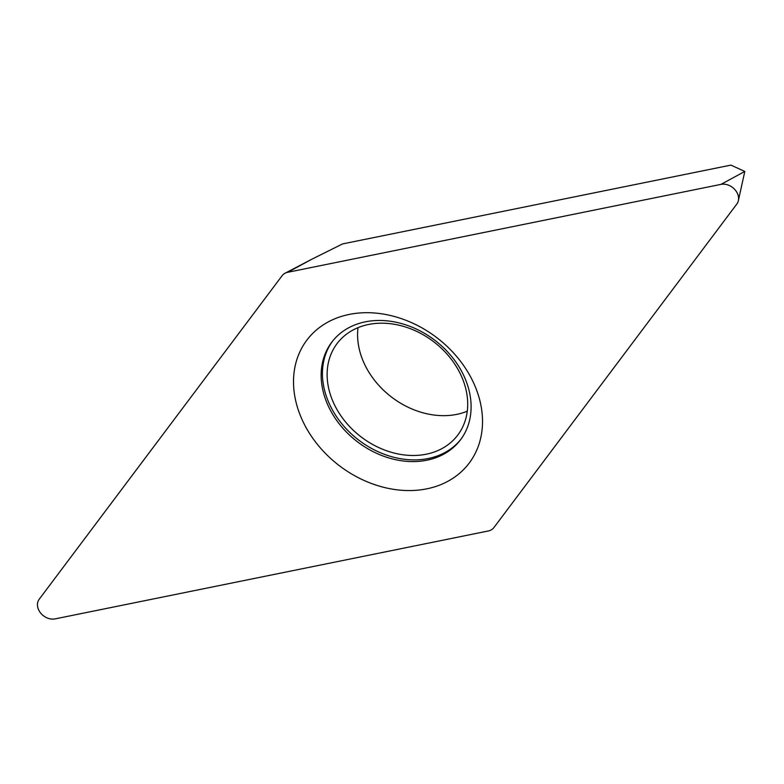 <?xml version="1.0" encoding="UTF-8"?>
<svg xmlns="http://www.w3.org/2000/svg" width="784" height="784" viewBox="0 0 784 784"><rect width="100%" height="100%" fill="white"/><g stroke="black" fill="none" stroke-linecap="round" stroke-linejoin="round"><path stroke-width="1.18" d="M736.833 204.026L493.92 527.554A13.465 10.643 37.4 0 1 491.499 529.739A13.465 10.643 37.4 0 1 488.314 530.974L55.076 618.89A13.465 10.643 37.4 0 1 40.621 613.029A13.465 10.643 37.4 0 1 39.2 599.241L282.113 275.703A13.465 10.643 37.4 0 1 284.523 273.518A13.465 10.643 37.4 0 1 285.043 273.234A13.465 10.643 37.4 0 1 287.718 272.293L720.957 184.377A13.465 10.643 37.4 0 1 733.844 188.542A13.465 10.643 37.4 0 1 738.361 200.665A13.465 10.643 37.4 0 1 736.833 204.026A13.465 10.643 -142.6 0 0 735.412 190.228A13.465 10.643 -142.6 0 0 720.957 184.377L287.718 272.293A13.465 10.643 -142.6 0 0 284.523 273.518A13.465 10.643 -142.6 0 0 282.113 275.703L39.2 599.241A13.465 10.643 -142.6 0 0 40.621 613.029A13.465 10.643 -142.6 0 0 55.076 618.89L488.314 530.974A13.465 10.643 -142.6 0 0 491.499 529.739A13.465 10.643 -142.6 0 0 493.92 527.554L736.833 204.026M458.513 358.739A101.822 80.448 -142.6 0 0 325.086 323.723A101.822 80.448 -142.6 0 0 317.52 444.528A101.822 80.448 -142.6 0 0 450.947 479.543A101.822 80.448 -142.6 0 0 458.513 358.739M720.957 184.377L744.8 171.441L730.913 165.11L342.559 243.922L311.562 259.357L287.718 272.293M467.264 411.208A75.734 59.839 37.4 0 1 375.438 381.426A75.734 59.839 37.4 0 1 358.014 327.653M344.98 421.243A75.734 59.839 -142.6 0 0 457.572 435.345A75.734 59.839 -142.6 0 0 449.849 357.435A75.734 59.839 -142.6 0 0 337.257 343.333A75.734 59.839 -142.6 0 0 344.98 421.243M460.933 439.246A80.781 63.827 37.4 0 1 341.491 423.37A80.781 63.827 37.4 0 1 332.612 341.118M340.197 425.055A80.781 63.827 -142.6 0 0 460.296 440.098A80.781 63.827 -142.6 0 0 452.054 356.994A80.781 63.827 -142.6 0 0 331.955 341.951A80.781 63.827 -142.6 0 0 340.197 425.055M744.8 171.441L738.361 200.665M311.562 259.357L285.043 273.234"/></g></svg>
